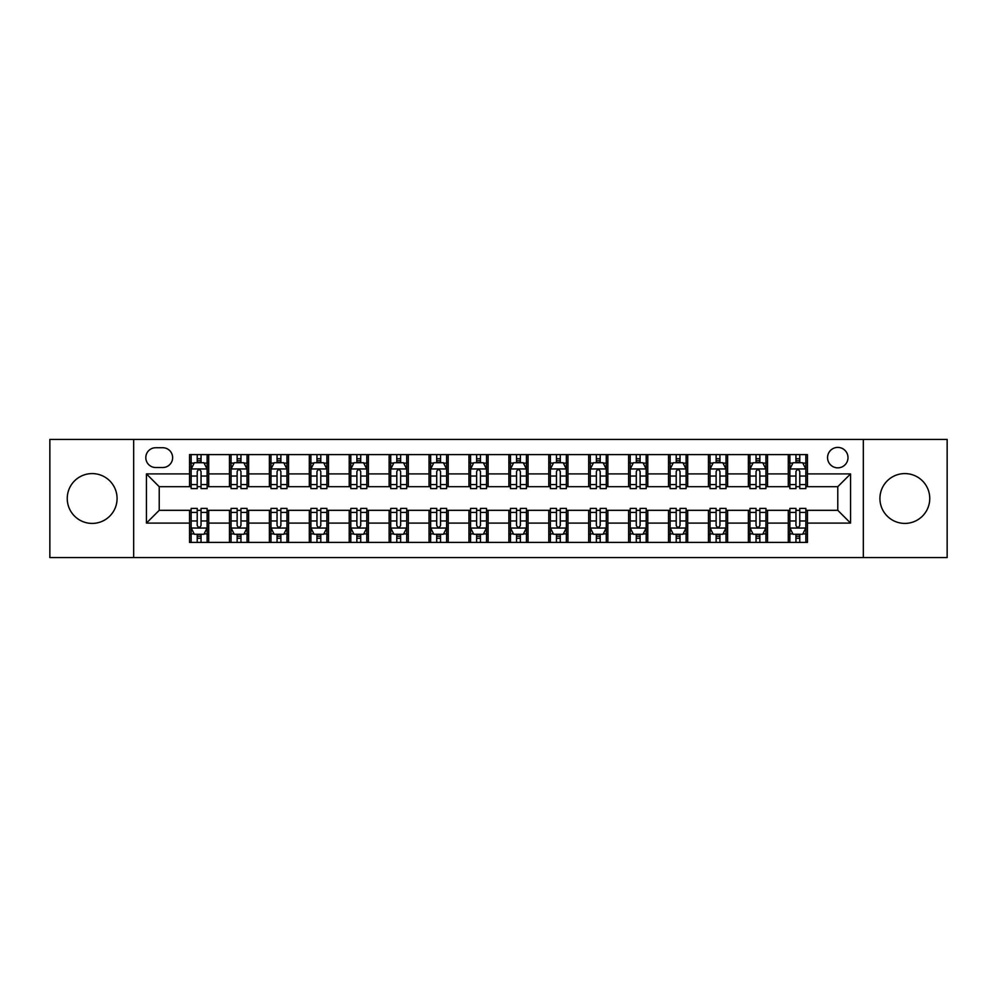 <?xml version="1.0" encoding="UTF-8"?>
<svg xmlns="http://www.w3.org/2000/svg" width="997" height="997" viewBox="0 0 997 997"><rect width="100%" height="100%" fill="white"/><g stroke="black" fill="none" stroke-linecap="round" stroke-linejoin="round"><path stroke-width="1.5" d="M904.84 473.587A24.913 24.913 0 0 0 879.927 498.5A24.913 24.913 0 0 0 904.84 523.413A24.913 24.913 0 0 0 929.752 498.5A24.913 24.913 0 0 0 904.84 473.587M92.16 473.587A24.913 24.913 0 0 0 67.248 498.5A24.913 24.913 0 0 0 92.16 523.413A24.913 24.913 0 0 0 117.073 498.5A24.913 24.913 0 0 0 92.16 473.587M837.779 447.404A10.219 10.219 0 0 0 827.56 457.623A10.219 10.219 0 0 0 837.779 467.842A10.219 10.219 0 0 0 847.998 457.623A10.219 10.219 0 0 0 837.779 447.404M863.327 557.572L947.15 557.572L947.15 439.428L863.327 439.428L863.327 557.572L133.673 557.572L133.673 439.428L49.85 439.428L49.85 557.572L133.673 557.572M155.706 467.531L162.735 467.531A9.895 9.895 0 0 0 172.631 457.623A9.895 9.895 0 0 0 162.735 447.728L155.706 447.728A9.895 9.895 0 0 0 145.811 457.623A9.895 9.895 0 0 0 155.706 467.531M863.327 439.428L133.673 439.428M189.555 523.089L146.447 523.089L146.447 473.911L189.555 473.911L189.555 486.686L159.221 486.686L159.221 510.314L189.555 510.314L189.555 542.405L807.445 542.405L807.445 510.314L837.779 510.314L837.779 486.686L807.445 486.686L807.445 473.911L850.553 473.911L850.553 523.089L807.445 523.089M807.445 473.911L807.445 454.595L189.555 454.595L189.555 473.911M788.291 454.595L788.291 486.686L789.886 486.686M795.955 486.686L799.781 486.686M805.85 486.686L807.445 486.686M788.291 486.686L765.933 486.686M748.373 454.595L748.373 486.686L749.968 486.686M756.038 486.686L759.864 486.686M748.373 486.686L726.015 486.686M708.456 454.595L708.456 486.686L710.051 486.686M716.12 486.686L719.946 486.686M708.456 486.686L686.098 486.686M668.538 454.595L668.538 486.686L670.134 486.686M676.203 486.686L680.041 486.686M668.538 486.686L646.193 486.686M628.621 454.595L628.621 486.686L630.216 486.686M636.285 486.686L640.124 486.686M628.621 486.686L606.276 486.686M588.704 454.595L588.704 486.686L590.311 486.686M596.368 486.686L600.206 486.686M588.704 486.686L566.358 486.686M548.799 454.595L548.799 486.686L550.394 486.686M556.463 486.686L560.289 486.686M548.799 486.686L526.441 486.686M508.881 454.595L508.881 486.686L510.476 486.686M516.546 486.686L520.372 486.686M508.881 486.686L486.524 486.686M468.964 454.595L468.964 486.686L470.559 486.686M476.628 486.686L480.454 486.686M468.964 486.686L446.606 486.686M429.046 454.595L429.046 486.686L430.642 486.686M436.711 486.686L440.537 486.686M429.046 486.686L406.689 486.686M389.129 454.595L389.129 486.686L390.724 486.686M396.794 486.686L400.632 486.686M389.129 486.686L366.784 486.686M349.212 454.595L349.212 486.686L350.807 486.686M356.876 486.686L360.715 486.686M349.212 486.686L326.866 486.686M309.307 454.595L309.307 486.686L310.902 486.686M316.959 486.686L320.797 486.686M309.307 486.686L286.949 486.686M269.389 454.595L269.389 486.686L270.985 486.686M277.054 486.686L280.88 486.686M269.389 486.686L247.032 486.686M229.472 454.595L229.472 486.686L231.067 486.686M237.136 486.686L240.962 486.686M229.472 486.686L207.114 486.686M189.555 486.686L191.15 486.686M197.219 486.686L201.045 486.686M189.555 510.314L191.15 510.314M197.219 510.314L201.045 510.314M207.114 510.314L208.709 510.314L208.709 542.405M231.067 510.314L208.709 510.314M237.136 510.314L240.962 510.314M247.032 510.314L248.627 510.314L248.627 542.405M270.985 510.314L248.627 510.314M277.054 510.314L280.88 510.314M286.949 510.314L288.544 510.314L288.544 542.405M310.902 510.314L288.544 510.314M316.959 510.314L320.797 510.314M326.866 510.314L328.462 510.314L328.462 542.405M350.807 510.314L328.462 510.314M356.876 510.314L360.715 510.314M366.784 510.314L368.379 510.314L368.379 542.405M390.724 510.314L368.379 510.314M396.794 510.314L400.632 510.314M406.689 510.314L408.296 510.314L408.296 542.405M430.642 510.314L408.296 510.314M436.711 510.314L440.537 510.314M446.606 510.314L448.201 510.314L448.201 542.405M470.559 510.314L448.201 510.314M476.628 510.314L480.454 510.314M486.524 510.314L488.119 510.314L488.119 542.405M510.476 510.314L488.119 510.314M516.546 510.314L520.372 510.314M526.441 510.314L528.036 510.314L528.036 542.405M550.394 510.314L528.036 510.314M556.463 510.314L560.289 510.314M566.358 510.314L567.954 510.314L567.954 542.405M590.311 510.314L567.954 510.314M596.368 510.314L600.206 510.314M606.276 510.314L607.871 510.314L607.871 542.405M630.216 510.314L607.871 510.314M636.285 510.314L640.124 510.314M646.193 510.314L647.788 510.314L647.788 542.405M670.134 510.314L647.788 510.314M676.203 510.314L680.041 510.314M686.098 510.314L687.693 510.314L687.693 542.405M710.051 510.314L687.693 510.314M716.12 510.314L719.946 510.314M726.015 510.314L727.611 510.314L727.611 542.405M749.968 510.314L727.611 510.314M756.038 510.314L759.864 510.314M765.933 510.314L767.528 510.314L767.528 542.405M789.886 510.314L767.528 510.314M795.955 510.314L799.781 510.314M805.85 510.314L807.445 510.314M208.709 454.595L208.709 486.686M189.555 462.571L191.15 462.571M197.219 462.571L201.045 462.571M207.114 462.571L208.709 462.571M189.555 534.429L191.15 534.429M197.219 534.429L201.045 534.429M207.114 534.429L208.709 534.429M229.472 510.314L229.472 542.405M248.627 454.595L248.627 486.686M229.472 462.571L231.067 462.571M237.136 462.571L240.962 462.571M247.032 462.571L248.627 462.571M229.472 534.429L231.067 534.429M237.136 534.429L240.962 534.429M247.032 534.429L248.627 534.429M269.389 510.314L269.389 542.405M269.389 534.429L270.985 534.429M277.054 534.429L280.88 534.429M286.949 534.429L288.544 534.429M288.544 454.595L288.544 486.686M269.389 462.571L270.985 462.571M277.054 462.571L280.88 462.571M286.949 462.571L288.544 462.571M309.307 510.314L309.307 542.405M309.307 534.429L310.902 534.429M316.959 534.429L320.797 534.429M326.866 534.429L328.462 534.429M328.462 454.595L328.462 486.686M309.307 462.571L310.902 462.571M316.959 462.571L320.797 462.571M326.866 462.571L328.462 462.571M349.212 510.314L349.212 542.405M349.212 534.429L350.807 534.429M356.876 534.429L360.715 534.429M366.784 534.429L368.379 534.429M368.379 454.595L368.379 486.686M349.212 462.571L350.807 462.571M356.876 462.571L360.715 462.571M366.784 462.571L368.379 462.571M389.129 510.314L389.129 542.405M389.129 534.429L390.724 534.429M396.794 534.429L400.632 534.429M406.689 534.429L408.296 534.429M408.296 454.595L408.296 486.686M389.129 462.571L390.724 462.571M396.794 462.571L400.632 462.571M406.689 462.571L408.296 462.571M429.046 510.314L429.046 542.405M429.046 534.429L430.642 534.429M436.711 534.429L440.537 534.429M446.606 534.429L448.201 534.429M448.201 454.595L448.201 486.686M429.046 462.571L430.642 462.571M436.711 462.571L440.537 462.571M446.606 462.571L448.201 462.571M468.964 510.314L468.964 542.405M468.964 534.429L470.559 534.429M476.628 534.429L480.454 534.429M486.524 534.429L488.119 534.429M488.119 454.595L488.119 486.686M468.964 462.571L470.559 462.571M476.628 462.571L480.454 462.571M486.524 462.571L488.119 462.571M508.881 510.314L508.881 542.405M508.881 534.429L510.476 534.429M516.546 534.429L520.372 534.429M526.441 534.429L528.036 534.429M528.036 454.595L528.036 486.686M508.881 462.571L510.476 462.571M516.546 462.571L520.372 462.571M526.441 462.571L528.036 462.571M548.799 510.314L548.799 542.405M548.799 534.429L550.394 534.429M556.463 534.429L560.289 534.429M566.358 534.429L567.954 534.429M567.954 454.595L567.954 486.686M548.799 462.571L550.394 462.571M556.463 462.571L560.289 462.571M566.358 462.571L567.954 462.571M588.704 510.314L588.704 542.405M588.704 534.429L590.311 534.429M596.368 534.429L600.206 534.429M606.276 534.429L607.871 534.429M607.871 454.595L607.871 486.686M588.704 462.571L590.311 462.571M596.368 462.571L600.206 462.571M606.276 462.571L607.871 462.571M628.621 510.314L628.621 542.405M628.621 534.429L630.216 534.429M636.285 534.429L640.124 534.429M646.193 534.429L647.788 534.429M647.788 454.595L647.788 486.686M628.621 462.571L630.216 462.571M636.285 462.571L640.124 462.571M646.193 462.571L647.788 462.571M668.538 510.314L668.538 542.405M668.538 534.429L670.134 534.429M676.203 534.429L680.041 534.429M686.098 534.429L687.693 534.429M687.693 454.595L687.693 486.686M668.538 462.571L670.134 462.571M676.203 462.571L680.041 462.571M686.098 462.571L687.693 462.571M708.456 510.314L708.456 542.405M708.456 534.429L710.051 534.429M716.12 534.429L719.946 534.429M726.015 534.429L727.611 534.429M727.611 454.595L727.611 486.686M708.456 462.571L710.051 462.571M716.12 462.571L719.946 462.571M726.015 462.571L727.611 462.571M748.373 510.314L748.373 542.405M748.373 534.429L749.968 534.429M756.038 534.429L759.864 534.429M765.933 534.429L767.528 534.429M767.528 454.595L767.528 486.686M748.373 462.571L749.968 462.571M756.038 462.571L759.864 462.571M765.933 462.571L767.528 462.571M788.291 510.314L788.291 542.405M788.291 534.429L789.886 534.429M795.955 534.429L799.781 534.429M805.85 534.429L807.445 534.429M788.291 462.571L789.886 462.571M795.955 462.571L799.781 462.571M805.85 462.571L807.445 462.571M159.221 486.686L146.447 473.911M159.221 510.314L146.447 523.089M850.553 473.911L837.779 486.686M850.553 523.089L837.779 510.314M201.045 458.745L197.219 458.745M207.114 484.592L201.045 484.592L201.045 488.605L207.114 488.605L207.114 469.126L203.924 462.733L194.34 462.733L191.15 469.126L191.15 488.605L197.219 488.605L197.219 484.592L191.15 484.592M191.15 469.126L191.15 454.595M207.114 469.126L207.114 454.595M197.219 462.733L197.219 454.595M201.045 454.595L201.045 462.733M201.045 484.592L201.045 471.519C199.774 469.051 198.503 469.051 197.219 471.519L197.219 484.592M197.219 538.255L201.045 538.255M191.15 512.408L197.219 512.408L197.219 508.395L191.15 508.395L191.15 527.874L194.34 534.267L203.924 534.267L207.114 527.874L207.114 508.395L201.045 508.395L201.045 512.408L207.114 512.408M207.114 527.874L207.114 542.405M191.15 527.874L191.15 542.405M201.045 534.267L201.045 542.405M197.219 542.405L197.219 534.267M197.219 512.408L197.219 525.481C198.49 527.949 199.774 527.949 201.045 525.481L201.045 512.408M240.962 458.745L237.136 458.745M247.032 484.592L240.962 484.592L240.962 488.605L247.032 488.605L247.032 469.126L243.841 462.733L234.258 462.733L231.067 469.126L231.067 488.605L237.136 488.605L237.136 484.592L231.067 484.592M231.067 469.126L231.067 454.595M247.032 469.126L247.032 454.595M237.136 462.733L237.136 454.595M240.962 454.595L240.962 462.733M240.962 484.592L240.962 471.519C239.691 469.051 238.408 469.051 237.136 471.519L237.136 484.592M280.88 458.745L277.054 458.745M286.949 484.592L280.88 484.592L280.88 488.605L286.949 488.605L286.949 469.126L283.759 462.733L274.175 462.733L270.985 469.126L270.985 488.605L277.054 488.605L277.054 484.592L270.985 484.592M270.985 469.126L270.985 454.595M286.949 469.126L286.949 454.595M277.054 462.733L277.054 454.595M280.88 454.595L280.88 462.733M280.88 484.592L280.88 471.519C279.609 469.051 278.325 469.051 277.054 471.519L277.054 484.592M320.797 458.745L316.959 458.745M326.866 484.592L320.797 484.592L320.797 488.605L326.866 488.605L326.866 469.126L323.676 462.733L314.092 462.733L310.902 469.126L310.902 488.605L316.959 488.605L316.959 484.592L310.902 484.592M310.902 469.126L310.902 454.595M326.866 469.126L326.866 454.595M316.959 462.733L316.959 454.595M320.797 454.595L320.797 462.733M320.797 484.592L320.797 471.519C319.526 469.051 318.242 469.051 316.959 471.519L316.959 484.592M237.136 538.255L240.962 538.255M231.067 512.408L237.136 512.408L237.136 508.395L231.067 508.395L231.067 527.874L234.258 534.267L243.841 534.267L247.032 527.874L247.032 508.395L240.962 508.395L240.962 512.408L247.032 512.408M247.032 527.874L247.032 542.405M231.067 527.874L231.067 542.405M240.962 534.267L240.962 542.405M237.136 542.405L237.136 534.267M237.136 512.408L237.136 525.481C238.408 527.949 239.691 527.949 240.962 525.481L240.962 512.408M277.054 538.255L280.88 538.255M270.985 512.408L277.054 512.408L277.054 508.395L270.985 508.395L270.985 527.874L274.175 534.267L283.759 534.267L286.949 527.874L286.949 508.395L280.88 508.395L280.88 512.408L286.949 512.408M286.949 527.874L286.949 542.405M270.985 527.874L270.985 542.405M280.88 534.267L280.88 542.405M277.054 542.405L277.054 534.267M277.054 512.408L277.054 525.481C278.325 527.949 279.596 527.949 280.88 525.481L280.88 512.408M316.959 538.255L320.797 538.255M310.902 512.408L316.959 512.408L316.959 508.395L310.902 508.395L310.902 527.874L314.092 534.267L323.676 534.267L326.866 527.874L326.866 508.395L320.797 508.395L320.797 512.408L326.866 512.408M326.866 527.874L326.866 542.405M310.902 527.874L310.902 542.405M320.797 534.267L320.797 542.405M316.959 542.405L316.959 534.267M316.959 512.408L316.959 525.481C318.242 527.949 319.514 527.949 320.797 525.481L320.797 512.408M360.715 458.745L356.876 458.745M366.784 484.592L360.715 484.592L360.715 488.605L366.784 488.605L366.784 469.126L363.581 462.733L354.01 462.733L350.807 469.126L350.807 488.605L356.876 488.605L356.876 484.592L350.807 484.592M350.807 469.126L350.807 454.595M366.784 469.126L366.784 454.595M356.876 462.733L356.876 454.595M360.715 454.595L360.715 462.733M360.715 484.592L360.715 471.519C359.431 469.051 358.16 469.051 356.876 471.519L356.876 484.592M356.876 538.255L360.715 538.255M350.807 512.408L356.876 512.408L356.876 508.395L350.807 508.395L350.807 527.874L354.01 534.267L363.581 534.267L366.784 527.874L366.784 508.395L360.715 508.395L360.715 512.408L366.784 512.408M366.784 527.874L366.784 542.405M350.807 527.874L350.807 542.405M360.715 534.267L360.715 542.405M356.876 542.405L356.876 534.267M356.876 512.408L356.876 525.481C358.16 527.949 359.431 527.949 360.715 525.481L360.715 512.408M400.632 458.745L396.794 458.745M406.689 484.592L400.632 484.592L400.632 488.605L406.689 488.605L406.689 469.126L403.498 462.733L393.927 462.733L390.724 469.126L390.724 488.605L396.794 488.605L396.794 484.592L390.724 484.592M390.724 469.126L390.724 454.595M406.689 469.126L406.689 454.595M396.794 462.733L396.794 454.595M400.632 454.595L400.632 462.733M400.632 484.592L400.632 471.519C399.348 469.051 398.077 469.051 396.794 471.519L396.794 484.592M396.794 538.255L400.632 538.255M390.724 512.408L396.794 512.408L396.794 508.395L390.724 508.395L390.724 527.874L393.927 534.267L403.498 534.267L406.689 527.874L406.689 508.395L400.632 508.395L400.632 512.408L406.689 512.408M406.689 527.874L406.689 542.405M390.724 527.874L390.724 542.405M400.632 534.267L400.632 542.405M396.794 542.405L396.794 534.267M396.794 512.408L396.794 525.481C398.065 527.949 399.348 527.949 400.632 525.481L400.632 512.408M440.537 458.745L436.711 458.745M446.606 484.592L440.537 484.592L440.537 488.605L446.606 488.605L446.606 469.126L443.416 462.733L433.832 462.733L430.642 469.126L430.642 488.605L436.711 488.605L436.711 484.592L430.642 484.592M430.642 469.126L430.642 454.595M446.606 469.126L446.606 454.595M436.711 462.733L436.711 454.595M440.537 454.595L440.537 462.733M440.537 484.592L440.537 471.519C439.266 469.051 437.995 469.051 436.711 471.519L436.711 484.592M436.711 538.255L440.537 538.255M430.642 512.408L436.711 512.408L436.711 508.395L430.642 508.395L430.642 527.874L433.832 534.267L443.416 534.267L446.606 527.874L446.606 508.395L440.537 508.395L440.537 512.408L446.606 512.408M446.606 527.874L446.606 542.405M430.642 527.874L430.642 542.405M440.537 534.267L440.537 542.405M436.711 542.405L436.711 534.267M436.711 512.408L436.711 525.481C437.982 527.949 439.266 527.949 440.537 525.481L440.537 512.408M480.454 458.745L476.628 458.745M486.524 484.592L480.454 484.592L480.454 488.605L486.524 488.605L486.524 469.126L483.333 462.733L473.749 462.733L470.559 469.126L470.559 488.605L476.628 488.605L476.628 484.592L470.559 484.592M470.559 469.126L470.559 454.595M486.524 469.126L486.524 454.595M476.628 462.733L476.628 454.595M480.454 454.595L480.454 462.733M480.454 484.592L480.454 471.519C479.183 469.051 477.899 469.051 476.628 471.519L476.628 484.592M476.628 538.255L480.454 538.255M470.559 512.408L476.628 512.408L476.628 508.395L470.559 508.395L470.559 527.874L473.749 534.267L483.333 534.267L486.524 527.874L486.524 508.395L480.454 508.395L480.454 512.408L486.524 512.408M486.524 527.874L486.524 542.405M470.559 527.874L470.559 542.405M480.454 534.267L480.454 542.405M476.628 542.405L476.628 534.267M476.628 512.408L476.628 525.481C477.899 527.949 479.183 527.949 480.454 525.481L480.454 512.408M520.372 458.745L516.546 458.745M526.441 484.592L520.372 484.592L520.372 488.605L526.441 488.605L526.441 469.126L523.251 462.733L513.667 462.733L510.476 469.126L510.476 488.605L516.546 488.605L516.546 484.592L510.476 484.592M510.476 469.126L510.476 454.595M526.441 469.126L526.441 454.595M516.546 462.733L516.546 454.595M520.372 454.595L520.372 462.733M520.372 484.592L520.372 471.519C519.101 469.051 517.817 469.051 516.546 471.519L516.546 484.592M516.546 538.255L520.372 538.255M510.476 512.408L516.546 512.408L516.546 508.395L510.476 508.395L510.476 527.874L513.667 534.267L523.251 534.267L526.441 527.874L526.441 508.395L520.372 508.395L520.372 512.408L526.441 512.408M526.441 527.874L526.441 542.405M510.476 527.874L510.476 542.405M520.372 534.267L520.372 542.405M516.546 542.405L516.546 534.267M516.546 512.408L516.546 525.481C517.817 527.949 519.101 527.949 520.372 525.481L520.372 512.408M560.289 458.745L556.463 458.745M566.358 484.592L560.289 484.592L560.289 488.605L566.358 488.605L566.358 469.126L563.168 462.733L553.584 462.733L550.394 469.126L550.394 488.605L556.463 488.605L556.463 484.592L550.394 484.592M550.394 469.126L550.394 454.595M566.358 469.126L566.358 454.595M556.463 462.733L556.463 454.595M560.289 454.595L560.289 462.733M560.289 484.592L560.289 471.519C559.018 469.051 557.734 469.051 556.463 471.519L556.463 484.592M556.463 538.255L560.289 538.255M550.394 512.408L556.463 512.408L556.463 508.395L550.394 508.395L550.394 527.874L553.584 534.267L563.168 534.267L566.358 527.874L566.358 508.395L560.289 508.395L560.289 512.408L566.358 512.408M566.358 527.874L566.358 542.405M550.394 527.874L550.394 542.405M560.289 534.267L560.289 542.405M556.463 542.405L556.463 534.267M556.463 512.408L556.463 525.481C557.734 527.949 559.005 527.949 560.289 525.481L560.289 512.408M600.206 458.745L596.368 458.745M606.276 484.592L600.206 484.592L600.206 488.605L606.276 488.605L606.276 469.126L603.073 462.733L593.502 462.733L590.311 469.126L590.311 488.605L596.368 488.605L596.368 484.592L590.311 484.592M590.311 469.126L590.311 454.595M606.276 469.126L606.276 454.595M596.368 462.733L596.368 454.595M600.206 454.595L600.206 462.733M600.206 484.592L600.206 471.519C598.935 469.051 597.652 469.051 596.368 471.519L596.368 484.592M596.368 538.255L600.206 538.255M590.311 512.408L596.368 512.408L596.368 508.395L590.311 508.395L590.311 527.874L593.502 534.267L603.073 534.267L606.276 527.874L606.276 508.395L600.206 508.395L600.206 512.408L606.276 512.408M606.276 527.874L606.276 542.405M590.311 527.874L590.311 542.405M600.206 534.267L600.206 542.405M596.368 542.405L596.368 534.267M596.368 512.408L596.368 525.481C597.652 527.949 598.923 527.949 600.206 525.481L600.206 512.408M640.124 458.745L636.285 458.745M646.193 484.592L640.124 484.592L640.124 488.605L646.193 488.605L646.193 469.126L642.99 462.733L633.419 462.733L630.216 469.126L630.216 488.605L636.285 488.605L636.285 484.592L630.216 484.592M630.216 469.126L630.216 454.595M646.193 469.126L646.193 454.595M636.285 462.733L636.285 454.595M640.124 454.595L640.124 462.733M640.124 484.592L640.124 471.519C638.84 469.051 637.569 469.051 636.285 471.519L636.285 484.592M636.285 538.255L640.124 538.255M630.216 512.408L636.285 512.408L636.285 508.395L630.216 508.395L630.216 527.874L633.419 534.267L642.99 534.267L646.193 527.874L646.193 508.395L640.124 508.395L640.124 512.408L646.193 512.408M646.193 527.874L646.193 542.405M630.216 527.874L630.216 542.405M640.124 534.267L640.124 542.405M636.285 542.405L636.285 534.267M636.285 512.408L636.285 525.481C637.569 527.949 638.84 527.949 640.124 525.481L640.124 512.408M680.041 458.745L676.203 458.745M686.098 484.592L680.041 484.592L680.041 488.605L686.098 488.605L686.098 469.126L682.908 462.733L673.324 462.733L670.134 469.126L670.134 488.605L676.203 488.605L676.203 484.592L670.134 484.592M670.134 469.126L670.134 454.595M686.098 469.126L686.098 454.595M676.203 462.733L676.203 454.595M680.041 454.595L680.041 462.733M680.041 484.592L680.041 471.519C678.758 469.051 677.486 469.051 676.203 471.519L676.203 484.592M676.203 538.255L680.041 538.255M670.134 512.408L676.203 512.408L676.203 508.395L670.134 508.395L670.134 527.874L673.324 534.267L682.908 534.267L686.098 527.874L686.098 508.395L680.041 508.395L680.041 512.408L686.098 512.408M686.098 527.874L686.098 542.405M670.134 527.874L670.134 542.405M680.041 534.267L680.041 542.405M676.203 542.405L676.203 534.267M676.203 512.408L676.203 525.481C677.474 527.949 678.758 527.949 680.041 525.481L680.041 512.408M719.946 458.745L716.12 458.745M726.015 484.592L719.946 484.592L719.946 488.605L726.015 488.605L726.015 469.126L722.825 462.733L713.241 462.733L710.051 469.126L710.051 488.605L716.12 488.605L716.12 484.592L710.051 484.592M710.051 469.126L710.051 454.595M726.015 469.126L726.015 454.595M716.12 462.733L716.12 454.595M719.946 454.595L719.946 462.733M719.946 484.592L719.946 471.519C718.675 469.051 717.404 469.051 716.12 471.519L716.12 484.592M716.12 538.255L719.946 538.255M710.051 512.408L716.12 512.408L716.12 508.395L710.051 508.395L710.051 527.874L713.241 534.267L722.825 534.267L726.015 527.874L726.015 508.395L719.946 508.395L719.946 512.408L726.015 512.408M726.015 527.874L726.015 542.405M710.051 527.874L710.051 542.405M719.946 534.267L719.946 542.405M716.12 542.405L716.12 534.267M716.12 512.408L716.12 525.481C717.391 527.949 718.675 527.949 719.946 525.481L719.946 512.408M759.864 458.745L756.038 458.745M765.933 484.592L759.864 484.592L759.864 488.605L765.933 488.605L765.933 469.126L762.742 462.733L753.159 462.733L749.968 469.126L749.968 488.605L756.038 488.605L756.038 484.592L749.968 484.592M749.968 469.126L749.968 454.595M765.933 469.126L765.933 454.595M756.038 462.733L756.038 454.595M759.864 454.595L759.864 462.733M759.864 484.592L759.864 471.519C758.592 469.051 757.309 469.051 756.038 471.519L756.038 484.592M756.038 538.255L759.864 538.255M749.968 512.408L756.038 512.408L756.038 508.395L749.968 508.395L749.968 527.874L753.159 534.267L762.742 534.267L765.933 527.874L765.933 508.395L759.864 508.395L759.864 512.408L765.933 512.408M765.933 527.874L765.933 542.405M749.968 527.874L749.968 542.405M759.864 534.267L759.864 542.405M756.038 542.405L756.038 534.267M756.038 512.408L756.038 525.481C757.309 527.949 758.592 527.949 759.864 525.481L759.864 512.408M799.781 458.745L795.955 458.745M805.85 484.592L799.781 484.592L799.781 488.605L805.85 488.605L805.85 469.126L802.66 462.733L793.076 462.733L789.886 469.126L789.886 488.605L795.955 488.605L795.955 484.592L789.886 484.592M789.886 469.126L789.886 454.595M805.85 469.126L805.85 454.595M795.955 462.733L795.955 454.595M799.781 454.595L799.781 462.733M799.781 484.592L799.781 471.519C798.51 469.051 797.226 469.051 795.955 471.519L795.955 484.592M795.955 538.255L799.781 538.255M789.886 512.408L795.955 512.408L795.955 508.395L789.886 508.395L789.886 527.874L793.076 534.267L802.66 534.267L805.85 527.874L805.85 508.395L799.781 508.395L799.781 512.408L805.85 512.408M805.85 527.874L805.85 542.405M789.886 527.874L789.886 542.405M799.781 534.267L799.781 542.405M795.955 542.405L795.955 534.267M795.955 512.408L795.955 525.481C797.226 527.949 798.497 527.949 799.781 525.481L799.781 512.408M229.472 523.089L208.709 523.089M229.472 473.911L208.709 473.911M269.389 473.911L248.627 473.911M269.389 523.089L248.627 523.089M309.307 473.911L288.544 473.911M309.307 523.089L288.544 523.089M349.212 473.911L328.462 473.911M349.212 523.089L328.462 523.089M389.129 473.911L368.379 473.911M389.129 523.089L368.379 523.089M429.046 473.911L408.296 473.911M429.046 523.089L408.296 523.089M468.964 473.911L448.201 473.911M468.964 523.089L448.201 523.089M508.881 473.911L488.119 473.911M508.881 523.089L488.119 523.089M548.799 473.911L528.036 473.911M548.799 523.089L528.036 523.089M588.704 473.911L567.954 473.911M588.704 523.089L567.954 523.089M628.621 473.911L607.871 473.911M628.621 523.089L607.871 523.089M668.538 473.911L647.788 473.911M668.538 523.089L647.788 523.089M708.456 473.911L687.693 473.911M708.456 523.089L687.693 523.089M748.373 473.911L727.611 473.911M748.373 523.089L727.611 523.089M788.291 473.911L767.528 473.911M788.291 523.089L767.528 523.089M207.04 468.964L191.225 468.964M191.15 463.119L194.153 463.119M204.111 463.119L207.114 463.119M197.219 476.043L191.15 476.043M207.114 476.043L201.045 476.043M201.045 460.776L197.219 460.776M191.225 528.036L207.04 528.036M207.114 533.881L204.111 533.881M194.153 533.881L191.15 533.881M201.045 520.957L207.114 520.957M191.15 520.957L197.219 520.957M197.219 536.224L201.045 536.224M246.957 468.964L231.142 468.964M231.067 463.119L234.071 463.119M244.028 463.119L247.032 463.119M237.136 476.043L231.067 476.043M247.032 476.043L240.962 476.043M240.962 460.776L237.136 460.776M286.874 468.964L271.059 468.964M270.985 463.119L273.988 463.119M283.946 463.119L286.949 463.119M277.054 476.043L270.985 476.043M286.949 476.043L280.88 476.043M280.88 460.776L277.054 460.776M326.779 468.964L310.977 468.964M310.902 463.119L313.893 463.119M323.863 463.119L326.866 463.119M316.959 476.043L310.902 476.043M326.866 476.043L320.797 476.043M320.797 460.776L316.959 460.776M231.142 528.036L246.957 528.036M247.032 533.881L244.028 533.881M234.071 533.881L231.067 533.881M240.962 520.957L247.032 520.957M231.067 520.957L237.136 520.957M237.136 536.224L240.962 536.224M271.059 528.036L286.874 528.036M286.949 533.881L283.946 533.881M273.988 533.881L270.985 533.881M280.88 520.957L286.949 520.957M270.985 520.957L277.054 520.957M277.054 536.224L280.88 536.224M310.977 528.036L326.779 528.036M326.866 533.881L323.863 533.881M313.893 533.881L310.902 533.881M320.797 520.957L326.866 520.957M310.902 520.957L316.959 520.957M316.959 536.224L320.797 536.224M366.697 468.964L350.894 468.964M350.807 463.119L353.81 463.119M363.78 463.119L366.784 463.119M356.876 476.043L350.807 476.043M366.784 476.043L360.715 476.043M360.715 460.776L356.876 460.776M350.894 528.036L366.697 528.036M366.784 533.881L363.78 533.881M353.81 533.881L350.807 533.881M360.715 520.957L366.784 520.957M350.807 520.957L356.876 520.957M356.876 536.224L360.715 536.224M406.614 468.964L390.812 468.964M390.724 463.119L393.728 463.119M403.698 463.119L406.689 463.119M396.794 476.043L390.724 476.043M406.689 476.043L400.632 476.043M400.632 460.776L396.794 460.776M390.812 528.036L406.614 528.036M406.689 533.881L403.698 533.881M393.728 533.881L390.724 533.881M400.632 520.957L406.689 520.957M390.724 520.957L396.794 520.957M396.794 536.224L400.632 536.224M446.531 468.964L430.729 468.964M430.642 463.119L433.645 463.119M443.603 463.119L446.606 463.119M436.711 476.043L430.642 476.043M446.606 476.043L440.537 476.043M440.537 460.776L436.711 460.776M430.729 528.036L446.531 528.036M446.606 533.881L443.603 533.881M433.645 533.881L430.642 533.881M440.537 520.957L446.606 520.957M430.642 520.957L436.711 520.957M436.711 536.224L440.537 536.224M486.449 468.964L470.634 468.964M470.559 463.119L473.563 463.119M483.52 463.119L486.524 463.119M476.628 476.043L470.559 476.043M486.524 476.043L480.454 476.043M480.454 460.776L476.628 460.776M470.634 528.036L486.449 528.036M486.524 533.881L483.52 533.881M473.563 533.881L470.559 533.881M480.454 520.957L486.524 520.957M470.559 520.957L476.628 520.957M476.628 536.224L480.454 536.224M526.366 468.964L510.551 468.964M510.476 463.119L513.48 463.119M523.437 463.119L526.441 463.119M516.546 476.043L510.476 476.043M526.441 476.043L520.372 476.043M520.372 460.776L516.546 460.776M510.551 528.036L526.366 528.036M526.441 533.881L523.437 533.881M513.48 533.881L510.476 533.881M520.372 520.957L526.441 520.957M510.476 520.957L516.546 520.957M516.546 536.224L520.372 536.224M566.271 468.964L550.469 468.964M550.394 463.119L553.397 463.119M563.355 463.119L566.358 463.119M556.463 476.043L550.394 476.043M566.358 476.043L560.289 476.043M560.289 460.776L556.463 460.776M550.469 528.036L566.271 528.036M566.358 533.881L563.355 533.881M553.397 533.881L550.394 533.881M560.289 520.957L566.358 520.957M550.394 520.957L556.463 520.957M556.463 536.224L560.289 536.224M606.188 468.964L590.386 468.964M590.311 463.119L593.302 463.119M603.272 463.119L606.276 463.119M596.368 476.043L590.311 476.043M606.276 476.043L600.206 476.043M600.206 460.776L596.368 460.776M590.386 528.036L606.188 528.036M606.276 533.881L603.272 533.881M593.302 533.881L590.311 533.881M600.206 520.957L606.276 520.957M590.311 520.957L596.368 520.957M596.368 536.224L600.206 536.224M646.106 468.964L630.303 468.964M630.216 463.119L633.22 463.119M643.19 463.119L646.193 463.119M636.285 476.043L630.216 476.043M646.193 476.043L640.124 476.043M640.124 460.776L636.285 460.776M630.303 528.036L646.106 528.036M646.193 533.881L643.19 533.881M633.22 533.881L630.216 533.881M640.124 520.957L646.193 520.957M630.216 520.957L636.285 520.957M636.285 536.224L640.124 536.224M686.023 468.964L670.221 468.964M670.134 463.119L673.137 463.119M683.107 463.119L686.098 463.119M676.203 476.043L670.134 476.043M686.098 476.043L680.041 476.043M680.041 460.776L676.203 460.776M670.221 528.036L686.023 528.036M686.098 533.881L683.107 533.881M673.137 533.881L670.134 533.881M680.041 520.957L686.098 520.957M670.134 520.957L676.203 520.957M676.203 536.224L680.041 536.224M725.941 468.964L710.126 468.964M710.051 463.119L713.054 463.119M723.012 463.119L726.015 463.119M716.12 476.043L710.051 476.043M726.015 476.043L719.946 476.043M719.946 460.776L716.12 460.776M710.126 528.036L725.941 528.036M726.015 533.881L723.012 533.881M713.054 533.881L710.051 533.881M719.946 520.957L726.015 520.957M710.051 520.957L716.12 520.957M716.12 536.224L719.946 536.224M765.858 468.964L750.043 468.964M749.968 463.119L752.972 463.119M762.929 463.119L765.933 463.119M756.038 476.043L749.968 476.043M765.933 476.043L759.864 476.043M759.864 460.776L756.038 460.776M750.043 528.036L765.858 528.036M765.933 533.881L762.929 533.881M752.972 533.881L749.968 533.881M759.864 520.957L765.933 520.957M749.968 520.957L756.038 520.957M756.038 536.224L759.864 536.224M805.775 468.964L789.96 468.964M789.886 463.119L792.889 463.119M802.847 463.119L805.85 463.119M795.955 476.043L789.886 476.043M805.85 476.043L799.781 476.043M799.781 460.776L795.955 460.776M789.96 528.036L805.775 528.036M805.85 533.881L802.847 533.881M792.889 533.881L789.886 533.881M799.781 520.957L805.85 520.957M789.886 520.957L795.955 520.957M795.955 536.224L799.781 536.224"/></g></svg>
